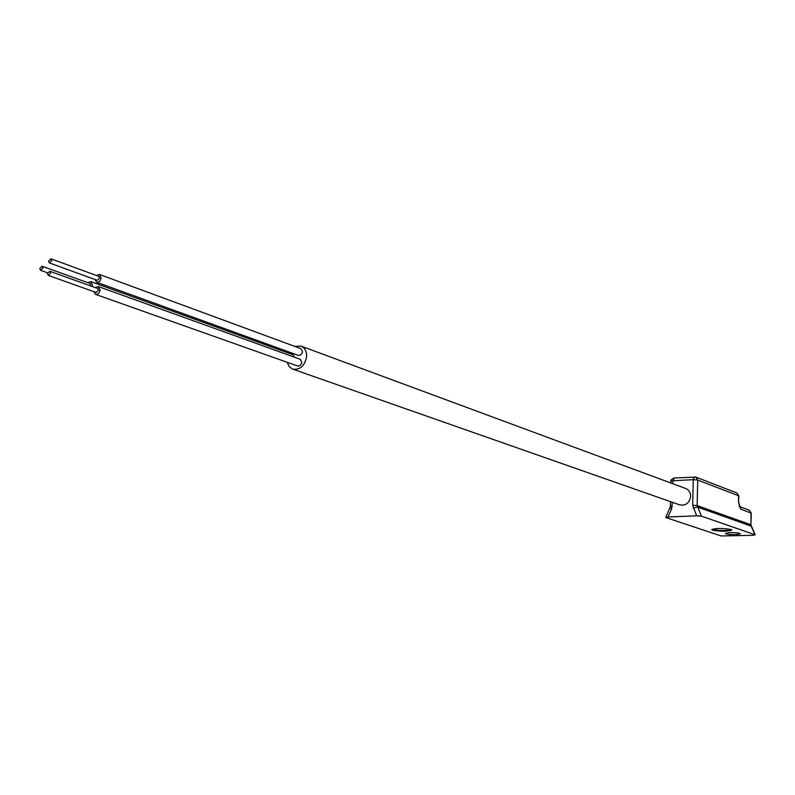 <?xml version="1.0" encoding="UTF-8"?>
<svg xmlns="http://www.w3.org/2000/svg" width="795" height="795" viewBox="0 0 795 795"><rect width="100%" height="100%" fill="white"/><g stroke="black" fill="none" stroke-linecap="round" stroke-linejoin="round"><path stroke-width="1.19" d="M730.973 529.5C722.387 528.059 715.967 528.089 711.734 529.589L712.618 530.195C721.204 531.626 727.604 531.597 731.827 530.086L730.973 529.5M712.141 529.202L712.638 529.4C719.485 530.712 725.746 530.812 731.43 529.699M292.59 369.089L679.705 504.885C685.797 505.908 689.434 503.046 690.617 496.299C690.527 492.522 688.907 489.939 685.777 488.528L301.066 346.113C304.873 347.862 306.721 351.34 306.602 356.567C304.733 365.968 300.063 370.152 292.59 369.089L289.151 366.565L287.194 362.301M288.356 353.05L288.923 351.956M294.806 346.391L301.066 346.113M87.708 282.642L90.799 281.619L292.938 354.709L294.567 357.223M90.799 281.619L92.449 285.087L92.15 286.478M96.354 275.458L99.454 274.444L300.878 348.627L302.507 351.698L302.17 353.139L300.311 355.236L298.354 355.375L96.563 282.225L94.883 279.472M99.454 274.444L101.104 277.902C100.428 281.092 98.918 282.533 96.563 282.225M95.281 287.601L98.391 286.578L300.172 359.241L301.832 362.341L301.494 363.782L299.655 365.869L297.688 366.018L95.539 294.379L93.84 291.636M98.391 286.578L100.071 290.056C99.395 293.236 97.884 294.677 95.539 294.379M729.87 532.6C735.792 532.541 739.28 532.948 740.364 533.803L735.892 534.647C729.999 534.697 726.511 534.3 725.428 533.445L729.87 532.6M90.799 285.991L90.103 283.507L42.125 266.226L42.98 268.054L40.615 270.35L39.76 268.521L42.125 266.226M49.389 262.916L97.258 280.337L99.594 278.111L98.749 276.332L50.93 258.792L51.774 260.611L49.389 262.916L48.545 261.088L50.93 258.792M48.266 275.418L96.225 292.481L98.56 290.255L97.696 288.466L49.777 271.274L50.642 273.112L48.266 275.418L47.402 273.579L49.777 271.274M672.828 483.738L672.898 480.756L693.26 479.683L692.693 505.232L696.609 515.806L667.929 517.008L671.606 509.058L672.381 502.311M696.609 515.806L701.409 516.154L755.021 534.747L753.014 535.293L721.115 535.959L666.041 517.634L667.929 517.008M755.021 534.747L751.146 526.111L697.424 507.031L693.24 508.094M692.693 505.232L697.145 505.6L701.409 516.154M697.702 480.061L693.26 479.683L694.472 476.901L695.903 477.129L697.702 480.061L697.145 505.6L750.878 524.75L751.066 513.033L740.96 509.297L738.505 502.052L738.615 495.772L697.702 480.061M674.408 478.034L672.898 480.756L671.02 481.204C670.274 480.498 671.308 479.425 674.14 477.994L695.903 477.129L736.856 492.96L738.883 495.971L736.856 492.96M665.743 517.396L670.394 506.564L672.282 506.157M670.016 508.154L671.606 509.058M738.505 502.052L738.883 495.971M740.96 509.297L739.618 506.693M755.24 534.876L750.878 524.75L751.315 513.222L749.278 510.231L739.579 506.614M670.394 506.564L670.513 501.655M670.97 483.052L671.02 481.204M738.774 502.251L739.708 506.812L739.161 506.465M751.126 524.938L751.394 526.31M47.561 272.834L40.615 270.35M749.278 510.231L751.315 513.222"/></g></svg>
